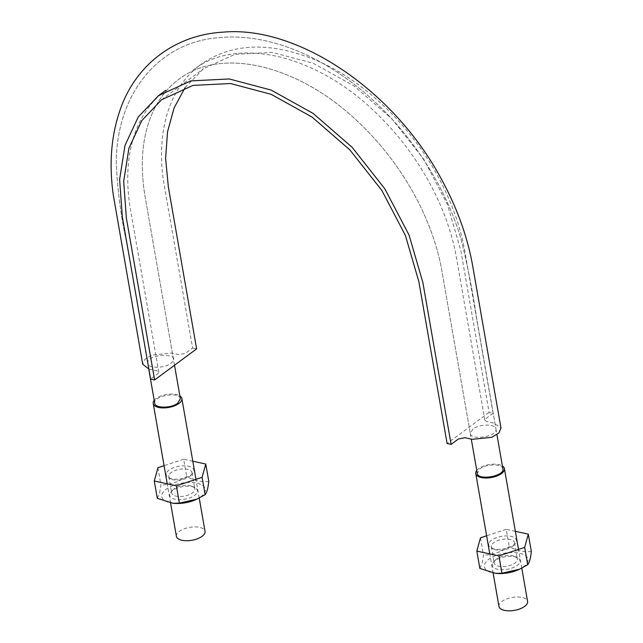 <?xml version="1.0" encoding="UTF-8"?>
<svg xmlns="http://www.w3.org/2000/svg" width="643" height="643" viewBox="0 0 643 643"><rect width="100%" height="100%" fill="white"/><g stroke="black" fill="none" stroke-linecap="round" stroke-linejoin="round"><path stroke-width="0.48" stroke-dasharray="3.21 2.41" d="M170.789 363.359C184.79 352.677 146.266 352.734 147.753 363.391C148.075 368.592 164.367 368.568 170.789 363.359M185.063 87.641L203.509 68.721L234.952 54.309L272.479 52.437L313.221 63.263L354.068 85.985L391.9 118.826L423.817 159.319L447.383 204.329L460.822 250.448L489.09 412.42L493.101 413.296L464.833 251.317C460.275 225.685 451.065 200.238 437.192 174.976C409.896 125.128 365.248 82.191 319.346 61.664C270.695 40.726 230.218 42.366 197.915 66.575C175.121 85.415 163.009 112.999 161.578 149.353C161.216 161.16 162.14 173.377 164.335 186.02L192.603 347.992L185.321 353.385L178.883 354.663L171.496 353.055L152.021 355.049L144.828 359.373L142.722 364.276M148.854 369.034L157.045 370.826L158.829 372.104L157.889 373.696L150.615 379.081M192.603 347.992L196.613 348.868M472.926 429.018L470.306 433.486C470.877 441.082 498.068 436.316 495.954 428.977C495.64 423.785 479.34 423.809 472.926 429.018M489.09 412.42L447.102 443.509M493.101 413.296L485.819 418.681L484.886 420.273L486.671 421.543L494.049 423.15L500.993 428.093M180.362 398.74C179.791 391.145 152.6 395.911 154.714 403.241M502.906 468.827C502.593 463.635 486.301 463.659 479.879 468.868L477.259 473.336M476.76 470.451A14.532 6.567 170.1 0 1 488.953 464.616A14.532 6.567 170.1 0 1 502.408 465.974M498.952 606.413A14.532 6.567 170.1 0 1 512.141 597.451A14.532 6.567 170.1 0 1 527.582 601.414M154.207 400.356A14.532 6.567 170.1 0 1 166.408 394.521A14.532 6.567 170.1 0 1 179.863 395.879M176.407 536.326A14.532 6.567 170.1 0 1 189.589 527.356A14.532 6.567 170.1 0 1 205.037 531.327M157.929 467.718L160.951 485.055L159.464 493.615L157.302 498.341M195.544 499.756A22.087 9.983 -9.9 0 0 195.207 482.797A22.087 9.983 -9.9 0 0 161.948 494.62A22.087 9.983 -9.9 0 0 174.639 503.397M208.79 481.374C201.886 482.298 194.516 480.699 186.695 476.576C178.577 481.912 169.993 484.742 160.951 485.055M192.804 461.216L183.673 459.239L186.695 476.576M183.673 459.239L164.078 465.693M171.721 491.799A11.751 5.305 -9.9 0 0 171.657 492.932A11.751 5.305 -9.9 0 0 184.139 496.139A11.751 5.305 -9.9 0 0 194.805 488.889A11.751 5.305 -9.9 0 0 192.747 486.518A11.751 5.305 -9.9 0 0 172.79 490.006A11.751 5.305 -9.9 0 0 171.721 491.799M168.868 475.45A11.751 5.305 -9.9 0 0 168.804 476.584A11.751 5.305 -9.9 0 0 170.861 478.955A11.751 5.305 -9.9 0 0 190.818 475.466A11.751 5.305 -9.9 0 0 191.952 472.541A11.751 5.305 -9.9 0 0 180.683 469.149A11.751 5.305 -9.9 0 0 168.868 475.45M169.8 494.017A14.074 6.358 -9.9 0 0 186.88 498.751A14.074 6.358 -9.9 0 0 194.99 487.691A14.074 6.358 -9.9 0 0 171.078 491.871A14.074 6.358 -9.9 0 0 169.8 494.017M166.232 473.578A14.074 6.358 -9.9 0 0 168.619 477.773A14.074 6.358 -9.9 0 0 192.53 473.602A14.074 6.358 -9.9 0 0 184.019 465.805A14.074 6.358 -9.9 0 0 166.232 473.578M480.474 537.805L483.504 555.15L482.009 563.702L479.855 568.428M518.097 569.843A22.087 9.983 -9.9 0 0 517.752 552.892A22.087 9.983 -9.9 0 0 484.492 564.707A22.087 9.983 -9.9 0 0 497.184 573.492M531.335 551.469C524.431 552.385 517.068 550.786 509.248 546.663C501.122 552.007 492.546 554.829 483.504 555.15M515.348 531.311L506.218 529.326L509.248 546.663M506.218 529.326L486.622 535.78M494.266 561.886A11.751 5.305 -9.9 0 0 494.202 563.019A11.751 5.305 -9.9 0 0 506.692 566.234A11.751 5.305 -9.9 0 0 517.35 558.984A11.751 5.305 -9.9 0 0 515.3 556.613A11.751 5.305 -9.9 0 0 495.335 560.093A11.751 5.305 -9.9 0 0 494.266 561.886M491.413 545.537A11.751 5.305 -9.9 0 0 491.348 546.671A11.751 5.305 -9.9 0 0 493.406 549.042A11.751 5.305 -9.9 0 0 513.371 545.561A11.751 5.305 -9.9 0 0 514.496 542.636A11.751 5.305 -9.9 0 0 503.228 539.244A11.751 5.305 -9.9 0 0 491.413 545.537M492.345 564.104A14.074 6.358 -9.9 0 0 509.433 568.838A14.074 6.358 -9.9 0 0 517.535 557.786A14.074 6.358 -9.9 0 0 493.623 561.958A14.074 6.358 -9.9 0 0 492.345 564.104M488.776 543.673A14.074 6.358 -9.9 0 0 491.164 547.868A14.074 6.358 -9.9 0 0 515.075 543.697A14.074 6.358 -9.9 0 0 506.571 535.892A14.074 6.358 -9.9 0 0 488.776 543.673M161.514 99.81L203.509 68.721M158.829 372.104L130.111 207.488C126.325 183.408 127.049 161.53 132.289 141.846C138.438 119.582 149.594 102.406 165.749 90.317M484.886 420.273L455.461 252.225C450.389 227.799 441.154 203.614 427.772 179.686C413.859 155.084 396.827 133.029 376.677 113.522C316.726 54.607 237.323 35.759 193.181 69.999M173.409 358.89L144.876 195.4C141.034 171.665 141.476 150.213 146.218 131.051C152.069 108.37 162.944 91.129 178.834 79.322C221.071 46.457 299.188 64.34 360.361 123.978C380.937 143.839 398.33 166.312 412.557 191.389C426.55 216.369 436.091 241.519 441.162 266.829L470.306 433.486L441.162 266.829C436.091 241.519 426.55 216.369 412.557 191.389C398.33 166.312 380.937 143.839 360.361 123.978C299.188 64.34 221.071 46.457 178.834 79.322C162.944 91.129 152.069 108.37 146.218 131.051C141.476 150.213 141.034 171.665 144.876 195.4L174.51 365.224M147.753 363.391L126.888 243.818C120.804 216.136 117.267 188.865 116.279 162.012C116.769 92.592 159.4 43.772 214.915 38.074C232.099 35.887 249.998 37.037 268.605 41.53C291.769 47.156 314.612 57.356 337.117 72.129C364.726 90.358 389.256 113.465 410.708 141.452C433.888 171.946 450.663 204.418 461.023 238.874C467.582 265.639 472.774 292.043 476.6 318.084L495.954 428.977L476.6 318.084C472.774 292.043 467.582 265.639 461.023 238.874C450.663 204.418 433.888 171.946 410.708 141.452C389.256 113.465 364.726 90.358 337.117 72.129C314.612 57.356 291.769 47.156 268.605 41.53C249.998 37.037 232.099 35.887 214.915 38.074C159.4 43.772 116.769 92.592 116.279 162.012C117.267 188.865 120.804 216.136 126.888 243.818L148.734 369.002M470.306 433.486L471.287 439.113M495.954 428.977L496.935 434.612M521.778 568.139L518.515 549.435M493.141 573.098L489.789 553.904M199.226 498.052L195.962 479.348M170.588 503.011L167.236 483.817M168.804 476.584L171.657 492.932M191.952 472.541L194.805 488.889M172.79 490.006L171.078 491.871M192.747 486.518L194.99 487.691M190.818 475.466L192.53 473.602M170.861 478.955L168.619 477.773M491.348 546.671L494.202 563.019M514.496 542.636L517.35 558.984M495.335 560.093L493.623 561.958M515.3 556.613L517.535 557.786M513.371 545.561L515.075 543.697M493.406 549.042L491.164 547.868"/><path stroke-width="0.96" d="M185.063 87.641L174.076 108L167.526 131.839L165.605 158.427L168.345 186.888L196.613 348.868L154.617 379.957L126.349 217.977L123.697 181.326L128.905 148.284L141.757 120.643L161.514 99.81L192.964 85.398L230.483 83.526L271.233 94.352L312.072 117.082L349.905 149.923L381.829 190.408L405.395 235.418L418.834 281.538L447.102 443.509L451.113 444.385L422.845 282.406L409.036 235.025L384.827 188.785L352.026 147.183L313.157 113.441L271.193 90.092L229.334 78.968L190.786 80.889L158.467 95.703L138.173 117.098L124.967 145.503L119.614 179.445L122.347 217.109L150.615 379.081L154.617 379.957M451.113 444.385L458.387 438.992L464.833 437.714L472.211 439.314L491.686 437.328L498.888 433.004L500.993 428.093L472.894 267.11C467.782 237.693 457.43 208.629 441.821 179.919C394.272 90.277 297.556 25.334 223.113 32.15C173.128 34.979 134.516 66.639 119.847 110.717C111.102 136.3 108.932 164.495 113.337 195.295L142.722 364.276L148.854 369.034M148.734 369.002L154.714 403.241C155.027 408.442 171.327 408.418 177.741 403.209L180.362 398.74L174.51 365.224M471.287 439.113L477.259 473.336C477.829 480.932 505.02 476.166 502.906 468.827L496.935 434.612M502.408 465.974A14.532 6.567 170.1 0 1 504.401 468.586A14.532 6.567 170.1 0 1 501.476 473.561A14.532 6.567 170.1 0 1 486.004 478.014A14.532 6.567 170.1 0 1 475.772 473.586A14.532 6.567 170.1 0 1 476.76 470.451M521.778 568.139L527.582 601.414A14.532 6.567 170.1 0 1 524.656 606.389A14.532 6.567 170.1 0 1 509.184 610.85A14.532 6.567 170.1 0 1 498.952 606.413L493.141 573.098M179.863 395.879A14.532 6.567 170.1 0 1 181.856 398.491A14.532 6.567 170.1 0 1 178.923 403.466A14.532 6.567 170.1 0 1 163.459 407.927A14.532 6.567 170.1 0 1 153.219 403.491A14.532 6.567 170.1 0 1 154.207 400.356M199.226 498.052L205.037 531.327A14.532 6.567 170.1 0 1 202.111 536.302A14.532 6.567 170.1 0 1 186.639 540.755A14.532 6.567 170.1 0 1 176.407 536.326L170.588 503.011M164.078 465.693L157.929 467.718L154.28 480.996L157.302 498.341L173.16 503.3L179.397 503.139L196.798 499.201L205.141 494.66C206.789 492.763 208.011 488.334 208.79 481.374L205.76 464.037L192.804 461.216M173.16 503.3L174.639 503.397A22.087 9.983 -9.9 0 0 195.544 499.756L196.798 499.201M154.28 480.996L176.367 485.803L202.111 477.315L205.76 464.037M176.367 485.803L179.397 503.139M202.111 477.315L205.141 494.66M486.622 535.78L480.474 537.805L476.825 551.091L479.855 568.428L495.705 573.387L501.942 573.226L519.343 569.288L527.686 564.747C529.342 562.85 530.555 558.429 531.335 551.469L528.313 534.124L515.348 531.311M495.705 573.387L497.184 573.492A22.087 9.983 -9.9 0 0 518.097 569.843L519.343 569.288M476.825 551.091L498.92 555.89L524.664 547.41L528.313 534.124M498.92 555.89L501.942 573.226M524.664 547.41L527.686 564.747M158.467 95.703L165.749 90.317M518.515 549.435L504.401 468.586M489.789 553.904L475.772 473.586M195.962 479.348L181.856 398.491M167.236 483.817L153.219 403.491"/></g></svg>
